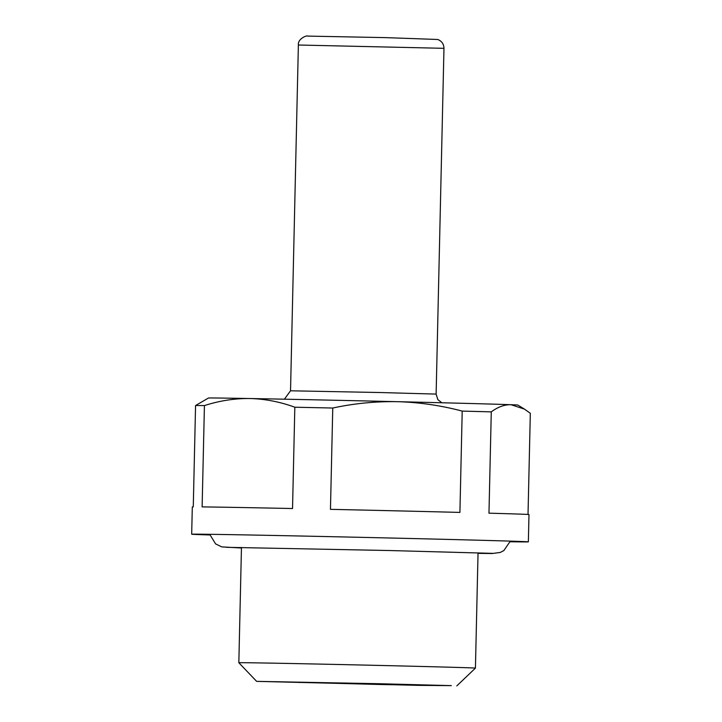 <?xml version="1.0" encoding="UTF-8"?>
<svg xmlns="http://www.w3.org/2000/svg" width="722" height="722" viewBox="0 0 722 722"><rect width="100%" height="100%" fill="white"/><g stroke="black" fill="none" stroke-linecap="round" stroke-linejoin="round"><path stroke-width="1.08" d="M379.068 683.716L256.626 681.36L418.922 685.377L451.313 685.629L379.068 683.716M478.045 552.826L475.428 668.112A118.327 0.505 -178.7 0 0 383.544 665.531A118.327 0.505 -178.7 0 0 238.838 662.742L256.626 681.36M510.165 541.771A168.379 0.722 -178.7 0 0 528.36 541.861A168.379 0.722 -178.7 0 0 397.614 538.188A168.379 0.722 -178.7 0 0 191.682 534.217A168.379 0.722 -178.7 0 0 209.867 534.957M528.36 541.861L528.982 514.56A168.379 0.722 -178.7 0 0 488.974 513.18L491.276 411.874A168.379 0.722 -178.7 0 0 462.206 411.098L459.914 512.412A168.379 0.722 -178.7 0 0 398.237 510.887A168.379 0.722 -178.7 0 0 330.459 509.344L332.761 408.029A168.379 0.722 -178.7 0 0 294.829 407.217L292.536 508.532A168.379 0.722 -178.7 0 0 202.124 506.898L204.425 405.583A168.379 0.722 -178.7 0 0 195.563 405.547L193.27 506.862A168.379 0.722 -178.7 0 0 192.305 506.916L191.682 534.217M373.788 683.698L274.784 681.685L381.433 684.528L438.651 685.566L373.788 683.698M204.425 405.583C219.488 400.728 234.614 398.373 249.812 398.526A154.734 0.659 -178.7 0 0 208.432 398.03L195.563 405.547M524.506 409.13L517.809 405.051A154.734 0.659 -178.7 0 0 510.977 404.708L524.506 409.13L530.318 413.3L528.026 514.461M491.276 411.874C497.846 406.982 504.407 404.591 510.977 404.708A154.734 0.659 -178.7 0 0 397.66 401.685C419.419 402.325 440.934 405.466 462.206 411.098M332.761 408.029C354.069 403.417 375.702 401.306 397.66 401.685A154.734 0.659 -178.7 0 0 249.812 398.526C265.019 398.914 280.028 401.811 294.829 407.217M299.504 682.109L299.495 682.588M381.442 683.878L381.433 684.528M441.864 402.759L437.848 399.636L436.124 394.095L379.582 392.515L290.533 390.792L284.405 399.185M298.376 45.017C297.635 38.383 307.563 35.071 307.617 36.1L385.611 37.625L437.767 39.484C441.756 41.073 443.822 44.024 443.967 48.32L298.376 45.017L290.533 390.792M241.455 547.457L238.838 662.742M443.967 48.32L436.124 394.095M456.809 685.9L475.428 668.112M492.936 553.368L389.763 550.534L226.546 547.321M209.723 534.298L215.598 543.901L221.753 546.897L241.446 547.998M478.027 553.368L492.151 553.521L500.247 552.456L503.848 550.57L510.337 541.121"/></g></svg>
